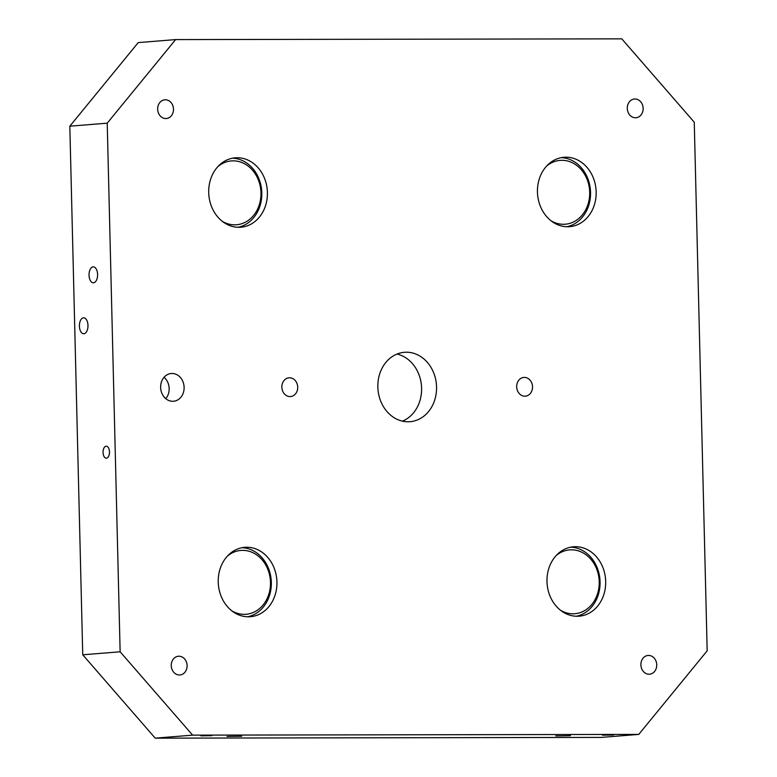 <?xml version="1.0" encoding="UTF-8"?>
<svg xmlns="http://www.w3.org/2000/svg" width="777" height="777" viewBox="0 0 777 777"><rect width="100%" height="100%" fill="white"/><g stroke="black" fill="none" stroke-linecap="round" stroke-linejoin="round"><path stroke-width="1.17" d="M596.163 191.919A34.81 29.322 -94.6 0 1 569.599 226.67A34.81 29.322 -94.6 0 1 567.657 226.748A34.81 29.322 -94.6 0 1 537.451 192.016A34.81 29.322 -94.6 0 1 564.015 157.275A34.81 29.322 -94.6 0 1 565.957 157.187A34.81 29.322 -94.6 0 1 596.163 191.919M184.12 387.364A13.928 11.733 -94.6 0 1 173.494 401.262A13.928 11.733 -94.6 0 1 172.717 401.291A13.928 11.733 -94.6 0 1 160.635 387.402A13.928 11.733 -94.6 0 1 171.261 373.504A13.928 11.733 -94.6 0 1 172.038 373.475A13.928 11.733 -94.6 0 1 184.12 387.364M165.754 398.659A13.928 11.733 85.4 0 0 169.163 388.568A13.928 11.733 85.4 0 0 164.044 377.311M436.548 386.946A34.81 29.322 -94.6 0 1 409.984 421.697A34.81 29.322 -94.6 0 1 408.042 421.775A34.81 29.322 -94.6 0 1 377.845 387.043A34.81 29.322 -94.6 0 1 404.399 352.302A34.81 29.322 -94.6 0 1 406.342 352.214A34.81 29.322 -94.6 0 1 436.548 386.946M402.418 421.144A34.81 29.322 85.4 0 0 421.59 388.15A34.81 29.322 85.4 0 0 397.018 354.05M297.708 387.179A9.402 7.916 -94.6 0 1 290.54 396.561A9.402 7.916 -94.6 0 1 290.015 396.581A9.402 7.916 -94.6 0 1 281.857 387.199A9.402 7.916 -94.6 0 1 289.034 377.816A9.402 7.916 -94.6 0 1 289.559 377.797A9.402 7.916 -94.6 0 1 297.708 387.179M532.527 386.791A9.402 7.916 -94.6 0 1 525.359 396.173A9.402 7.916 -94.6 0 1 524.834 396.192A9.402 7.916 -94.6 0 1 516.676 386.81A9.402 7.916 -94.6 0 1 523.853 377.428A9.402 7.916 -94.6 0 1 524.378 377.408A9.402 7.916 -94.6 0 1 532.527 386.791M173.504 109.149A9.402 7.916 -94.6 0 1 166.327 118.531A9.402 7.916 -94.6 0 1 165.802 118.551A9.402 7.916 -94.6 0 1 157.653 109.178A9.402 7.916 -94.6 0 1 164.821 99.796A9.402 7.916 -94.6 0 1 165.346 99.777A9.402 7.916 -94.6 0 1 173.504 109.149M656.74 664.811A9.402 7.916 -94.6 0 1 649.562 674.193A9.402 7.916 -94.6 0 1 649.038 674.222A9.402 7.916 -94.6 0 1 640.889 664.84A9.402 7.916 -94.6 0 1 648.057 655.458A9.402 7.916 -94.6 0 1 648.581 655.438A9.402 7.916 -94.6 0 1 656.74 664.811M187.102 665.588A9.402 7.916 -94.6 0 1 179.934 674.97A9.402 7.916 -94.6 0 1 179.409 674.99A9.402 7.916 -94.6 0 1 171.251 665.617A9.402 7.916 -94.6 0 1 178.419 656.235A9.402 7.916 -94.6 0 1 178.943 656.215A9.402 7.916 -94.6 0 1 187.102 665.588M643.142 108.372A9.402 7.916 -94.6 0 1 635.965 117.754A9.402 7.916 -94.6 0 1 635.44 117.774A9.402 7.916 -94.6 0 1 627.292 108.401A9.402 7.916 -94.6 0 1 634.459 99.019A9.402 7.916 -94.6 0 1 634.984 99A9.402 7.916 -94.6 0 1 643.142 108.372M267.414 192.463A34.81 29.322 -94.6 0 1 240.86 227.214A34.81 29.322 -94.6 0 1 238.908 227.292A34.81 29.322 -94.6 0 1 208.712 192.56A34.81 29.322 -94.6 0 1 235.266 157.818A34.81 29.322 -94.6 0 1 237.208 157.731A34.81 29.322 -94.6 0 1 267.414 192.463M605.681 581.429A34.81 29.322 -94.6 0 1 579.118 616.18A34.81 29.322 -94.6 0 1 577.175 616.258A34.81 29.322 -94.6 0 1 546.979 581.526A34.81 29.322 -94.6 0 1 573.533 546.785A34.81 29.322 -94.6 0 1 575.475 546.697A34.81 29.322 -94.6 0 1 605.681 581.429M276.933 581.973A34.81 29.322 -94.6 0 1 250.379 616.715A34.81 29.322 -94.6 0 1 248.436 616.802A34.81 29.322 -94.6 0 1 218.23 582.07A34.81 29.322 -94.6 0 1 244.784 547.319A34.81 29.322 -94.6 0 1 246.736 547.241A34.81 29.322 -94.6 0 1 276.933 581.973M602.437 735.168L613.471 735.013L602.437 735.168M555.769 735.926L570.464 735.722L555.769 735.926M227.03 736.47L241.715 736.266L227.03 736.47M200.903 735.838L211.936 735.683L200.903 735.838M93.114 266.861A7.974 4.283 89.9 0 1 93.298 266.851A7.974 4.283 89.9 0 1 97.591 274.475A7.974 4.283 89.9 0 1 93.502 282.789A7.974 4.283 89.9 0 1 93.327 282.799A7.974 4.283 89.9 0 1 89.034 275.165A7.974 4.283 89.9 0 1 93.114 266.861M83.498 317.812A7.974 4.283 89.9 0 1 83.683 317.803A7.974 4.283 89.9 0 1 87.976 325.437A7.974 4.283 89.9 0 1 83.887 333.741A7.974 4.283 89.9 0 1 83.702 333.751A7.974 4.283 89.9 0 1 79.409 326.126A7.974 4.283 89.9 0 1 83.498 317.812M106.119 446.212A5.983 3.215 89.9 0 1 106.255 446.202A5.983 3.215 89.9 0 1 109.479 451.932A5.983 3.215 89.9 0 1 106.41 458.177A5.983 3.215 89.9 0 1 106.274 458.177A5.983 3.215 89.9 0 1 103.05 452.457A5.983 3.215 89.9 0 1 106.119 446.212M120.134 651.786L107.216 123.174L175.621 39.588L621.775 38.85L694.259 122.203L707.177 650.815L638.772 734.401L192.618 735.139L120.134 651.786L82.741 654.797L69.823 126.185L107.216 123.174M69.823 126.185L138.228 42.599L175.621 39.588M192.618 735.139L155.225 738.15L601.379 737.412L638.772 734.401M155.225 738.15L82.741 654.797M570.745 547.163A34.81 29.322 -94.6 0 1 600.067 581.886A34.81 29.322 -94.6 0 1 576.301 616.239M556.118 555.604A32.022 26.981 -94.6 0 1 571.435 549.815A32.022 26.981 -94.6 0 1 599.222 581.769A32.022 26.981 -94.6 0 1 572.999 613.801A32.022 26.981 -94.6 0 1 560.518 610.256M241.997 547.707A34.81 29.322 -94.6 0 1 271.328 582.42A34.81 29.322 -94.6 0 1 247.562 616.783M227.37 556.147A32.022 26.981 -94.6 0 1 242.686 550.359A32.022 26.981 -94.6 0 1 270.474 582.303A32.022 26.981 -94.6 0 1 244.25 614.345A32.022 26.981 -94.6 0 1 231.769 610.8M232.478 158.197A34.81 29.322 -94.6 0 1 261.81 192.919A34.81 29.322 -94.6 0 1 238.034 227.272M217.851 166.637A32.022 26.981 -94.6 0 1 233.168 160.849A32.022 26.981 -94.6 0 1 260.955 192.803A32.022 26.981 -94.6 0 1 234.732 224.835A32.022 26.981 -94.6 0 1 222.251 221.29M561.227 157.653A34.81 29.322 -94.6 0 1 590.549 192.375A34.81 29.322 -94.6 0 1 566.783 226.729M546.59 166.093A32.022 26.981 -94.6 0 1 561.917 160.305A32.022 26.981 -94.6 0 1 589.694 192.259A32.022 26.981 -94.6 0 1 563.48 224.291A32.022 26.981 -94.6 0 1 550.99 220.746"/></g></svg>
